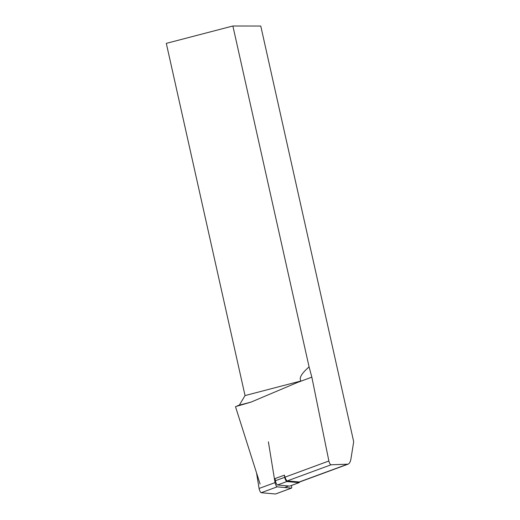 <?xml version="1.0" encoding="UTF-8"?>
<svg xmlns="http://www.w3.org/2000/svg" width="520" height="520" viewBox="0 0 520 520"><rect width="100%" height="100%" fill="white"/><g stroke="black" fill="none" stroke-linecap="round" stroke-linejoin="round"><path stroke-width="0.78" d="M288.717 485.979L284.564 487.513M289.926 486.012A2.958 0.76 -110.2 0 1 289.848 486.063A2.958 0.76 -110.2 0 1 289.75 486.076L277.517 484.978A2.958 0.76 -110.2 0 1 275.405 480.734L275.048 478.575L284.375 475.144L285.012 477.152A3.699 0.949 69.8 0 0 287.267 480.909L299.247 481.981A18.486 4.752 69.8 0 0 299.39 481.988A18.486 4.752 69.8 0 0 299.832 481.91L348.004 464.185C349.459 463.6 350.441 461.838 350.935 458.913L353.691 441.727L260.774 26.046L232.882 26L309.088 366.918L311.844 377.169L328.881 461C329.44 463.288 330.187 464.542 331.123 464.769L348.004 464.185M260.097 484.081L235.489 406.653L251.108 402.077L300.924 380.991C298.851 378.066 301.574 373.373 309.088 366.918M251.108 402.077L239.323 405.151L245.037 395.571L166.309 43.368L232.882 26M239.323 405.151L237.51 405.743M245.037 395.571L300.924 380.991M299.39 481.988A2.958 0.76 -110.2 0 1 299.169 482.632A2.958 0.76 -110.2 0 1 299.072 482.644L286.839 481.546A2.958 0.76 -110.2 0 1 284.726 477.301L284.375 475.144M291.35 485.511A2.958 0.76 -110.2 0 1 291.512 488.111A2.958 0.76 -110.2 0 1 291.414 488.124L277.154 486.844L261.196 492.719L275.457 494A2.958 0.76 69.8 0 0 275.548 493.987A2.958 0.76 69.8 0 0 275.626 493.935M277.154 486.844A2.958 0.76 69.8 0 1 275.041 482.599L268.385 441.825M261.196 492.719A2.958 0.76 -110.2 0 1 259.084 488.475L256.529 472.869M285.012 477.152L328.881 461M297.239 382.544L311.844 377.169M299.247 481.981L347.191 464.334M287.267 480.909L331.123 464.769M275.405 480.734L284.726 477.301M289.75 486.076L299.072 482.644M286.839 481.546L277.517 484.978M291.414 488.124L275.457 494M275.041 482.599L259.084 488.475M299.169 482.632L289.848 486.063M291.512 488.111L275.548 493.987"/></g></svg>

